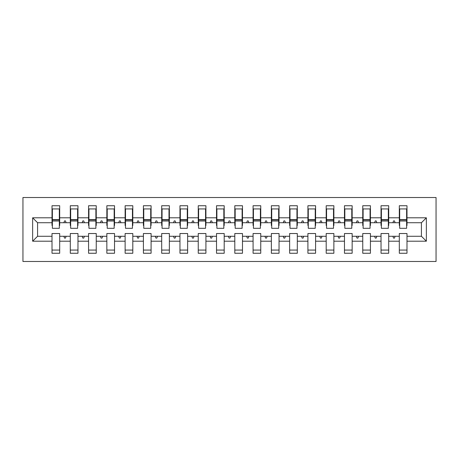 <?xml version="1.0" encoding="UTF-8"?>
<svg xmlns="http://www.w3.org/2000/svg" width="459" height="459" viewBox="0 0 459 459"><rect width="100%" height="100%" fill="white"/><g stroke="black" fill="none" stroke-linecap="round" stroke-linejoin="round"><path stroke-width="0.69" d="M22.95 261.487L436.05 261.487L436.05 197.513L22.95 197.513L22.95 261.487M426.365 241.199L421.425 236.265L421.425 222.735L426.365 217.801L426.365 241.199L406.99 241.199L406.99 233.522L399.307 233.522L399.307 236.265L388.71 236.265L388.71 233.522L381.033 233.522L381.033 236.265L370.43 236.265L370.43 233.522L362.753 233.522L362.753 236.265L352.151 236.265L352.151 233.522L344.474 233.522L344.474 236.265L333.871 236.265L333.871 233.522L326.194 233.522L326.194 236.265L315.591 236.265L315.591 233.522L307.914 233.522L307.914 236.265L297.312 236.265L297.312 233.522L289.635 233.522L289.635 236.265L279.038 236.265L279.038 233.522L271.361 233.522L271.361 236.265L260.758 236.265L260.758 233.522L253.081 233.522L253.081 236.265L242.478 236.265L242.478 233.522L234.801 233.522L234.801 236.265L224.199 236.265L224.199 233.522L216.522 233.522L216.522 236.265L205.919 236.265L205.919 233.522L198.242 233.522L198.242 236.265L187.639 236.265L187.639 233.522L179.962 233.522L179.962 236.265L169.365 236.265L169.365 233.522L161.688 233.522L161.688 236.265L151.086 236.265L151.086 233.522L143.409 233.522L143.409 236.265L132.806 236.265L132.806 233.522L125.129 233.522L125.129 236.265L114.526 236.265L114.526 233.522L106.849 233.522L106.849 236.265L96.247 236.265L96.247 233.522L88.57 233.522L88.57 236.265L77.967 236.265L77.967 233.522L70.29 233.522L70.29 236.265L59.693 236.265L59.693 253.265L52.01 253.265L52.01 236.265L37.575 236.265L32.635 241.199L32.635 217.801L37.575 222.735L37.575 236.265M406.99 241.199L406.99 253.265L399.307 253.265L399.307 236.265M421.425 222.735L406.99 222.735L406.99 205.735L399.307 205.735L399.307 217.801L388.71 217.801L388.71 225.478L388.343 225.478M399.674 225.478L399.307 225.478L399.307 217.801M399.307 241.199L388.71 241.199L388.71 253.265L381.033 253.265L381.033 236.265M388.71 217.801L388.71 205.735L381.033 205.735L381.033 217.801L370.43 217.801L370.43 225.478L370.063 225.478M381.395 225.478L381.033 225.478L381.033 217.801M381.033 241.199L370.43 241.199L370.43 253.265L362.753 253.265L362.753 236.265M370.43 217.801L370.43 205.735L362.753 205.735L362.753 217.801L352.151 217.801L352.151 225.478L351.783 225.478M363.115 225.478L362.753 225.478L362.753 217.801M362.753 241.199L352.151 241.199L352.151 253.265L344.474 253.265L344.474 236.265M352.151 217.801L352.151 205.735L344.474 205.735L344.474 217.801L333.871 217.801L333.871 225.478L333.504 225.478M344.841 225.478L344.474 225.478L344.474 217.801M344.474 241.199L333.871 241.199L333.871 253.265L326.194 253.265L326.194 236.265M333.871 217.801L333.871 205.735L326.194 205.735L326.194 217.801L315.591 217.801L315.591 225.478L315.23 225.478M326.561 225.478L326.194 225.478L326.194 217.801M326.194 241.199L315.591 241.199L315.591 253.265L307.914 253.265L307.914 236.265M315.591 217.801L315.591 205.735L307.914 205.735L307.914 217.801L297.312 217.801L297.312 225.478L296.95 225.478M308.282 225.478L307.914 225.478L307.914 217.801M307.914 241.199L297.312 241.199L297.312 253.265L289.635 253.265L289.635 236.265M297.312 217.801L297.312 205.735L289.635 205.735L289.635 217.801L279.038 217.801L279.038 225.478L278.67 225.478M290.002 225.478L289.635 225.478L289.635 217.801M289.635 241.199L279.038 241.199L279.038 253.265L271.361 253.265L271.361 236.265M279.038 217.801L279.038 205.735L271.361 205.735L271.361 217.801L260.758 217.801L260.758 225.478L260.391 225.478M271.722 225.478L271.361 225.478L271.361 217.801M271.361 241.199L260.758 241.199L260.758 253.265L253.081 253.265L253.081 236.265M260.758 217.801L260.758 205.735L253.081 205.735L253.081 217.801L242.478 217.801L242.478 225.478L242.111 225.478M253.443 225.478L253.081 225.478L253.081 217.801M253.081 241.199L242.478 241.199L242.478 253.265L234.801 253.265L234.801 236.265M242.478 217.801L242.478 205.735L234.801 205.735L234.801 217.801L224.199 217.801L224.199 225.478L223.831 225.478M235.169 225.478L234.801 225.478L234.801 217.801M234.801 241.199L224.199 241.199L224.199 253.265L216.522 253.265L216.522 236.265M224.199 217.801L224.199 205.735L216.522 205.735L216.522 217.801L205.919 217.801L205.919 225.478L205.557 225.478M216.889 225.478L216.522 225.478L216.522 217.801M216.522 241.199L205.919 241.199L205.919 253.265L198.242 253.265L198.242 236.265M205.919 217.801L205.919 205.735L198.242 205.735L198.242 217.801L187.639 217.801L187.639 225.478L187.278 225.478M198.609 225.478L198.242 225.478L198.242 217.801M198.242 241.199L187.639 241.199L187.639 253.265L179.962 253.265L179.962 236.265M187.639 217.801L187.639 205.735L179.962 205.735L179.962 217.801L169.365 217.801L169.365 225.478L168.998 225.478M180.33 225.478L179.962 225.478L179.962 217.801M179.962 241.199L169.365 241.199L169.365 253.265L161.688 253.265L161.688 236.265M169.365 217.801L169.365 205.735L161.688 205.735L161.688 217.801L151.086 217.801L151.086 225.478L150.718 225.478M162.05 225.478L161.688 225.478L161.688 217.801M161.688 241.199L151.086 241.199L151.086 253.265L143.409 253.265L143.409 236.265M151.086 217.801L151.086 205.735L143.409 205.735L143.409 217.801L132.806 217.801L132.806 225.478L132.439 225.478M143.77 225.478L143.409 225.478L143.409 217.801M143.409 241.199L132.806 241.199L132.806 253.265L125.129 253.265L125.129 236.265M132.806 217.801L132.806 205.735L125.129 205.735L125.129 217.801L114.526 217.801L114.526 225.478L114.159 225.478M125.496 225.478L125.129 225.478L125.129 217.801M125.129 241.199L114.526 241.199L114.526 253.265L106.849 253.265L106.849 236.265M114.526 217.801L114.526 205.735L106.849 205.735L106.849 217.801L96.247 217.801L96.247 225.478L95.885 225.478M107.217 225.478L106.849 225.478L106.849 217.801M106.849 241.199L96.247 241.199L96.247 253.265L88.57 253.265L88.57 236.265M96.247 217.801L96.247 205.735L88.57 205.735L88.57 217.801L77.967 217.801L77.967 225.478L77.605 225.478M88.937 225.478L88.57 225.478L88.57 217.801M88.57 241.199L77.967 241.199L77.967 253.265L70.29 253.265L70.29 236.265M77.967 217.801L77.967 205.735L70.29 205.735L70.29 217.801L59.693 217.801L59.693 205.735L52.01 205.735L52.01 217.801L32.635 217.801M70.657 225.478L70.29 225.478L70.29 217.801M59.693 236.265L59.693 233.522L52.01 233.522L52.01 236.265M52.378 225.478L52.01 225.478L52.01 217.801M406.99 222.735L406.99 225.478L406.622 225.478M388.71 241.199L388.71 236.265M370.43 241.199L370.43 236.265M352.151 241.199L352.151 236.265M333.871 241.199L333.871 236.265M315.591 241.199L315.591 236.265M297.312 241.199L297.312 236.265M279.038 241.199L279.038 236.265M260.758 241.199L260.758 236.265M242.478 241.199L242.478 236.265M224.199 241.199L224.199 236.265M205.919 241.199L205.919 236.265M187.639 241.199L187.639 236.265M169.365 241.199L169.365 236.265M151.086 241.199L151.086 236.265M132.806 241.199L132.806 236.265M114.526 241.199L114.526 236.265M96.247 241.199L96.247 236.265M77.967 241.199L77.967 236.265M426.365 217.801L406.99 217.801M70.29 241.199L59.693 241.199M52.01 241.199L32.635 241.199M392.887 222.735L395.13 222.735L394.465 220.911L393.552 220.911L392.887 222.735L388.71 222.735M399.307 222.735L395.13 222.735M392.887 236.265L393.552 238.089L394.465 238.089L395.13 236.265M374.607 222.735L376.85 222.735L376.185 220.911L375.273 220.911L374.607 222.735L370.43 222.735M381.033 222.735L376.85 222.735M374.607 236.265L375.273 238.089L376.185 238.089L376.85 236.265M356.327 222.735L358.571 222.735L357.911 220.911L356.993 220.911L356.327 222.735L352.151 222.735M362.753 222.735L358.571 222.735M356.327 236.265L356.993 238.089L357.911 238.089L358.571 236.265M338.048 222.735L340.297 222.735L339.631 220.911L338.713 220.911L338.048 222.735L333.871 222.735M344.474 222.735L340.297 222.735M338.048 236.265L338.713 238.089L339.631 238.089L340.297 236.265M319.774 222.735L322.017 222.735L321.352 220.911L320.439 220.911L319.774 222.735L315.591 222.735M326.194 222.735L322.017 222.735M319.774 236.265L320.439 238.089L321.352 238.089L322.017 236.265M301.494 222.735L303.738 222.735L303.072 220.911L302.16 220.911L301.494 222.735L297.312 222.735M307.914 222.735L303.738 222.735M301.494 236.265L302.16 238.089L303.072 238.089L303.738 236.265M283.214 222.735L285.458 222.735L284.792 220.911L283.88 220.911L283.214 222.735L279.038 222.735M289.635 222.735L285.458 222.735M283.214 236.265L283.88 238.089L284.792 238.089L285.458 236.265M264.935 222.735L267.178 222.735L266.513 220.911L265.6 220.911L264.935 222.735L260.758 222.735M271.361 222.735L267.178 222.735M264.935 236.265L265.6 238.089L266.513 238.089L267.178 236.265M246.655 222.735L248.898 222.735L248.233 220.911L247.321 220.911L246.655 222.735L242.478 222.735M253.081 222.735L248.898 222.735M246.655 236.265L247.321 238.089L248.233 238.089L248.898 236.265M228.375 222.735L230.625 222.735L229.959 220.911L229.041 220.911L228.375 222.735L224.199 222.735M234.801 222.735L230.625 222.735M228.375 236.265L229.041 238.089L229.959 238.089L230.625 236.265M210.102 222.735L212.345 222.735L211.679 220.911L210.767 220.911L210.102 222.735L205.919 222.735M216.522 222.735L212.345 222.735M210.102 236.265L210.767 238.089L211.679 238.089L212.345 236.265M191.822 222.735L194.065 222.735L193.4 220.911L192.487 220.911L191.822 222.735L187.639 222.735M198.242 222.735L194.065 222.735M191.822 236.265L192.487 238.089L193.4 238.089L194.065 236.265M173.542 222.735L175.786 222.735L175.12 220.911L174.208 220.911L173.542 222.735L169.365 222.735M179.962 222.735L175.786 222.735M173.542 236.265L174.208 238.089L175.12 238.089L175.786 236.265M155.262 222.735L157.506 222.735L156.84 220.911L155.928 220.911L155.262 222.735L151.086 222.735M161.688 222.735L157.506 222.735M155.262 236.265L155.928 238.089L156.84 238.089L157.506 236.265M136.983 222.735L139.226 222.735L138.561 220.911L137.648 220.911L136.983 222.735L132.806 222.735M143.409 222.735L139.226 222.735M136.983 236.265L137.648 238.089L138.561 238.089L139.226 236.265M118.703 222.735L120.952 222.735L120.287 220.911L119.369 220.911L118.703 222.735L114.526 222.735M125.129 222.735L120.952 222.735M118.703 236.265L119.369 238.089L120.287 238.089L120.952 236.265M100.429 222.735L102.673 222.735L102.007 220.911L101.089 220.911L100.429 222.735L96.247 222.735M106.849 222.735L102.673 222.735M100.429 236.265L101.089 238.089L102.007 238.089L102.673 236.265M82.15 222.735L84.393 222.735L83.727 220.911L82.815 220.911L82.15 222.735L77.967 222.735M88.57 222.735L84.393 222.735M82.15 236.265L82.815 238.089L83.727 238.089L84.393 236.265M63.87 222.735L66.113 222.735L65.448 220.911L64.535 220.911L63.87 222.735L59.693 222.735L59.693 217.801M70.29 222.735L66.113 222.735M63.87 236.265L64.535 238.089L65.448 238.089L66.113 236.265M59.693 222.735L59.693 225.478L59.326 225.478M52.01 222.735L37.575 222.735M421.425 236.265L406.99 236.265M52.01 208.937L52.378 208.937L52.01 208.937M52.378 221.003L52.378 208.937L59.693 208.937L59.326 208.937L59.326 228.312L52.378 228.312L52.378 221.003L59.326 221.003M52.01 250.063L59.693 250.063M70.29 208.937L70.657 208.937L70.29 208.937M70.657 221.003L70.657 208.937L77.967 208.937L77.605 208.937L77.605 228.312L70.657 228.312L70.657 221.003L77.605 221.003M70.29 250.063L77.967 250.063M88.57 208.937L88.937 208.937L88.57 208.937M88.937 221.003L88.937 208.937L96.247 208.937L95.885 208.937L95.885 228.312L88.937 228.312L88.937 221.003L95.885 221.003M88.57 250.063L96.247 250.063M106.849 208.937L107.217 208.937L106.849 208.937M107.217 221.003L107.217 208.937L114.526 208.937L114.159 208.937L114.159 228.312L107.217 228.312L107.217 221.003L114.159 221.003M106.849 250.063L114.526 250.063M125.129 208.937L125.496 208.937L125.129 208.937M125.496 221.003L125.496 208.937L132.806 208.937L132.439 208.937L132.439 228.312L125.496 228.312L125.496 221.003L132.439 221.003M125.129 250.063L132.806 250.063M143.409 208.937L143.77 208.937L143.409 208.937M143.77 221.003L143.77 208.937L151.086 208.937L150.718 208.937L150.718 228.312L143.77 228.312L143.77 221.003L150.718 221.003M143.409 250.063L151.086 250.063M161.688 208.937L162.05 208.937L161.688 208.937M162.05 221.003L162.05 208.937L169.365 208.937L168.998 208.937L168.998 228.312L162.05 228.312L162.05 221.003L168.998 221.003M161.688 250.063L169.365 250.063M179.962 208.937L180.33 208.937L179.962 208.937M180.33 221.003L180.33 208.937L187.639 208.937L187.278 208.937L187.278 228.312L180.33 228.312L180.33 221.003L187.278 221.003M179.962 250.063L187.639 250.063M198.242 208.937L198.609 208.937L198.242 208.937M198.609 221.003L198.609 208.937L205.919 208.937L205.557 208.937L205.557 228.312L198.609 228.312L198.609 221.003L205.557 221.003M198.242 250.063L205.919 250.063M216.522 208.937L216.889 208.937L216.522 208.937M216.889 221.003L216.889 208.937L224.199 208.937L223.831 208.937L223.831 228.312L216.889 228.312L216.889 221.003L223.831 221.003M216.522 250.063L224.199 250.063M234.801 208.937L235.169 208.937L234.801 208.937M235.169 221.003L235.169 208.937L242.478 208.937L242.111 208.937L242.111 228.312L235.169 228.312L235.169 221.003L242.111 221.003M234.801 250.063L242.478 250.063M253.081 208.937L253.443 208.937L253.081 208.937M253.443 221.003L253.443 208.937L260.758 208.937L260.391 208.937L260.391 228.312L253.443 228.312L253.443 221.003L260.391 221.003M253.081 250.063L260.758 250.063M271.361 208.937L271.722 208.937L271.361 208.937M271.722 221.003L271.722 208.937L279.038 208.937L278.67 208.937L278.67 228.312L271.722 228.312L271.722 221.003L278.67 221.003M271.361 250.063L279.038 250.063M289.635 208.937L290.002 208.937L289.635 208.937M290.002 221.003L290.002 208.937L297.312 208.937L296.95 208.937L296.95 228.312L290.002 228.312L290.002 221.003L296.95 221.003M289.635 250.063L297.312 250.063M307.914 208.937L308.282 208.937L307.914 208.937M308.282 221.003L308.282 208.937L315.591 208.937L315.23 208.937L315.23 228.312L308.282 228.312L308.282 221.003L315.23 221.003M307.914 250.063L315.591 250.063M326.194 208.937L326.561 208.937L326.194 208.937M326.561 221.003L326.561 208.937L333.871 208.937L333.504 208.937L333.504 228.312L326.561 228.312L326.561 221.003L333.504 221.003M326.194 250.063L333.871 250.063M344.474 208.937L344.841 208.937L344.474 208.937M344.841 221.003L344.841 208.937L352.151 208.937L351.783 208.937L351.783 228.312L344.841 228.312L344.841 221.003L351.783 221.003M344.474 250.063L352.151 250.063M362.753 208.937L363.115 208.937L362.753 208.937M363.115 221.003L363.115 208.937L370.43 208.937L370.063 208.937L370.063 228.312L363.115 228.312L363.115 221.003L370.063 221.003M362.753 250.063L370.43 250.063M381.033 208.937L381.395 208.937L381.033 208.937M381.395 221.003L381.395 208.937L388.71 208.937L388.343 208.937L388.343 228.312L381.395 228.312L381.395 221.003L388.343 221.003M381.033 250.063L388.71 250.063M399.307 208.937L399.674 208.937L399.307 208.937M399.674 221.003L399.674 208.937L406.99 208.937L406.622 208.937L406.622 228.312L399.674 228.312L399.674 221.003L406.622 221.003M399.307 250.063L406.99 250.063M59.326 213.504L59.693 213.504M52.01 213.504L52.378 213.504M52.378 219.901L59.326 219.901M77.605 213.504L77.967 213.504M70.29 213.504L70.657 213.504M70.657 219.901L77.605 219.901M95.885 213.504L96.247 213.504M88.57 213.504L88.937 213.504M88.937 219.901L95.885 219.901M114.159 213.504L114.526 213.504M106.849 213.504L107.217 213.504M107.217 219.901L114.159 219.901M132.439 213.504L132.806 213.504M125.129 213.504L125.496 213.504M125.496 219.901L132.439 219.901M150.718 213.504L151.086 213.504M143.409 213.504L143.77 213.504M143.77 219.901L150.718 219.901M168.998 213.504L169.365 213.504M161.688 213.504L162.05 213.504M162.05 219.901L168.998 219.901M187.278 213.504L187.639 213.504M179.962 213.504L180.33 213.504M180.33 219.901L187.278 219.901M205.557 213.504L205.919 213.504M198.242 213.504L198.609 213.504M198.609 219.901L205.557 219.901M223.831 213.504L224.199 213.504M216.522 213.504L216.889 213.504M216.889 219.901L223.831 219.901M242.111 213.504L242.478 213.504M234.801 213.504L235.169 213.504M235.169 219.901L242.111 219.901M260.391 213.504L260.758 213.504M253.081 213.504L253.443 213.504M253.443 219.901L260.391 219.901M278.67 213.504L279.038 213.504M271.361 213.504L271.722 213.504M271.722 219.901L278.67 219.901M296.95 213.504L297.312 213.504M289.635 213.504L290.002 213.504M290.002 219.901L296.95 219.901M315.23 213.504L315.591 213.504M307.914 213.504L308.282 213.504M308.282 219.901L315.23 219.901M333.504 213.504L333.871 213.504M326.194 213.504L326.561 213.504M326.561 219.901L333.504 219.901M351.783 213.504L352.151 213.504M344.474 213.504L344.841 213.504M344.841 219.901L351.783 219.901M370.063 213.504L370.43 213.504M362.753 213.504L363.115 213.504M363.115 219.901L370.063 219.901M388.343 213.504L388.71 213.504M381.033 213.504L381.395 213.504M381.395 219.901L388.343 219.901M406.622 213.504L406.99 213.504M399.307 213.504L399.674 213.504M399.674 219.901L406.622 219.901M52.378 219.626L59.326 219.626M70.657 219.626L77.605 219.626M88.937 219.626L95.885 219.626M107.217 219.626L114.159 219.626M125.496 219.626L132.439 219.626M143.77 219.626L150.718 219.626M162.05 219.626L168.998 219.626M180.33 219.626L187.278 219.626M198.609 219.626L205.557 219.626M216.889 219.626L223.831 219.626M235.169 219.626L242.111 219.626M253.443 219.626L260.391 219.626M271.722 219.626L278.67 219.626M290.002 219.626L296.95 219.626M308.282 219.626L315.23 219.626M326.561 219.626L333.504 219.626M344.841 219.626L351.783 219.626M363.115 219.626L370.063 219.626M381.395 219.626L388.343 219.626M399.674 219.626L406.622 219.626"/></g></svg>
